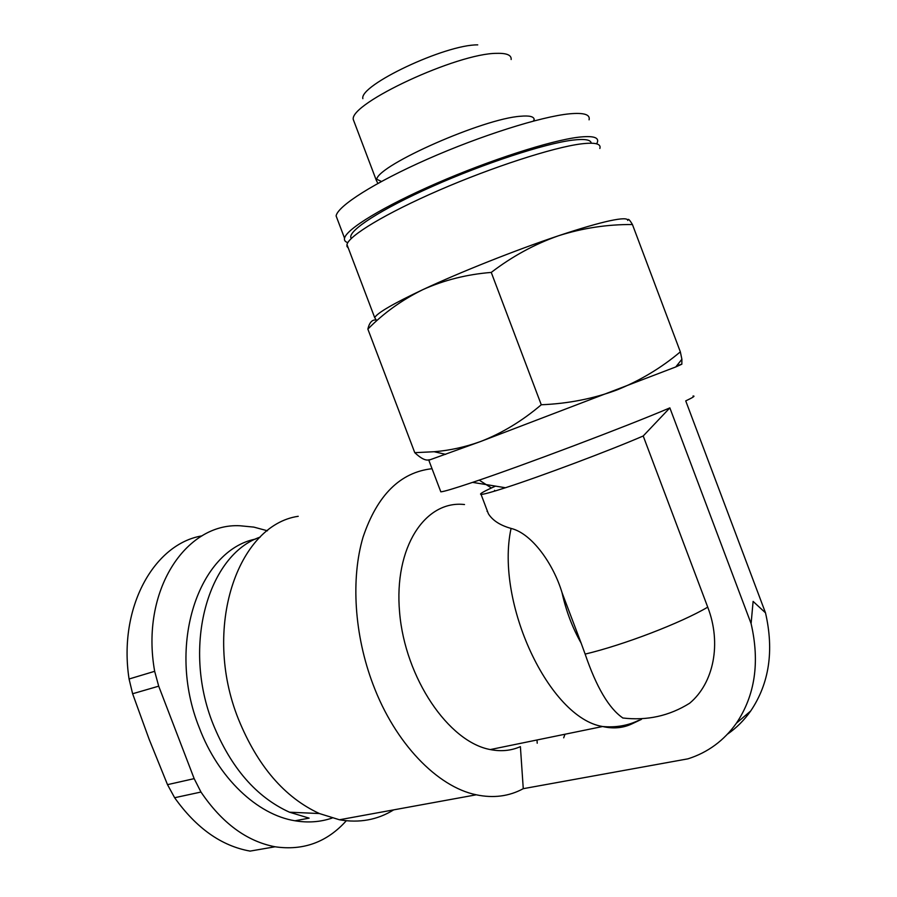 <?xml version="1.0" encoding="UTF-8"?>
<svg xmlns="http://www.w3.org/2000/svg" width="897" height="897" viewBox="0 0 897 897"><rect width="100%" height="100%" fill="white"/><g stroke="black" fill="none" stroke-linecap="round" stroke-linejoin="round"><path stroke-width="1.35" d="M622.765 717.914C608.962 708.451 596.415 687.192 585.136 654.104C623.583 644.977 680.823 623.034 707.733 607.146C721.76 643.429 713.765 683.122 689.658 703.226C669.308 715.952 647.006 720.874 622.753 717.981M495.536 486.118C483.674 491.421 478.852 494.18 481.061 494.404C483.438 494.449 491.567 492.218 505.448 487.744C540.241 476.587 610.666 450.148 643.205 435.987L707.733 607.146M562.015 592.603C566.052 610.891 572.432 627.743 581.155 643.16L562.015 592.603C553.763 564.908 532.381 533.558 511.066 528.423C500.1 525.35 492.52 520.428 488.327 513.645M581.155 643.16L585.136 654.104M440.528 491.074L440.819 491.836C443.78 491.646 454.364 488.484 472.584 482.373C521.404 466.081 626.947 426.243 669.857 407.877L751.103 623.628L753.11 601.405L765.5 612.842L685.734 400.892C693.123 397.416 695.545 395.801 693 396.048M669.857 407.877L643.205 435.987M487.587 511.626L487.026 511.335M464.511 504.54C425.38 499.954 393.66 547.047 399.613 612.55C405.096 677.997 448.556 741.987 490.289 749.567C501.087 751.697 511.122 750.722 520.395 746.64L523.265 788.676L687.977 758.828C707.811 752.516 723.957 740.63 736.403 723.206C755.061 695.388 759.972 662.188 751.103 623.628M511.066 528.423C494.976 602.515 549.222 718.048 602.616 726.514C613.167 728.947 622.866 728.106 631.712 723.98L641.445 719.36M537 739.98L537.213 743.221M563.686 737.827L564.987 734.228M495.301 490.939L494.539 490.334M491.421 487.99L479.222 480.119M432.029 468.705C400.253 472.259 377.267 495.066 363.061 537.124C350.805 578.397 354.18 634.829 373.096 684.579C395.106 743.299 437.366 786.882 476.251 794.798C493.451 798.397 509.126 796.357 523.265 788.676M346.298 820.755C327.035 842.205 303.298 850.883 275.065 846.779C246.709 841.319 222.008 823.076 200.973 792.04L194.167 778.641L158.702 686.171L154.665 671.315C140.224 590.888 185.78 522.626 240.161 525.777L253.851 527.111L267.463 530.789M632.441 224.53C607.381 224.34 582.77 228.073 558.607 235.732C580.404 228.455 597.469 223.465 609.825 220.774C621.812 218.229 627.799 218.128 627.765 220.471C627.911 218.15 629.47 219.507 632.441 224.53L680.341 351.848L681.888 359.248L681.843 364.193L675.755 366.951L681.899 359.26M558.607 235.732C534.702 244.119 512.254 256.351 491.253 272.419C466.799 274.381 444.015 280.122 422.879 289.63C459.926 272.251 515.753 250.039 558.607 235.732M422.879 289.63C402.069 299.867 383.725 313.019 367.86 329.098C369.407 322.449 372.199 319.422 376.258 320.038L374.688 317.605C377.334 312.885 393.402 303.567 422.879 289.63M348.283 248.02L346.982 246.451L346.96 244.545C348.899 235.698 385.766 213.34 439.182 190.186C492.52 167.044 552.911 147.489 580.886 143.924C595.07 142.174 601.394 143.699 599.846 148.487M350.873 237.739C348.159 230.619 380.844 209.315 432.545 186.352C484.133 163.4 544.894 143.509 572.678 140.123C584.676 138.676 590.865 139.697 591.224 143.184M367.86 329.098L414.773 452.671L434.17 451.729C449.689 450.473 465.106 447.087 480.444 441.571C501.972 433.217 522.256 420.951 541.272 404.76C567.879 403.684 593.052 398.761 616.777 390.016C640.2 380.552 661.392 367.826 680.341 351.848M491.253 272.419L541.272 404.76M429.282 459.735C425.929 460.968 421.097 458.614 414.773 452.671M681.081 364.384L676.63 365.853M440.819 491.836L428.811 460.217L480.444 441.571L675.755 366.951M255.735 539.03C199.078 549.973 165.923 644.831 199.257 727.669C218.195 777.991 257.327 814.801 295.001 820.777C308.007 822.953 320.375 822.044 332.092 818.064M260.242 537.068C208.44 554.503 181.631 645.56 213.094 724.114C230.888 767.754 256.329 797.119 289.439 812.189L309.117 818.142L295.001 820.777M298.219 516.302C237.817 525.048 201.769 627.833 238.389 719.046C257.473 765.915 284.472 797.411 319.41 813.545L339.436 819.768C359.383 823.222 377.469 819.914 393.693 809.868M202.016 535.868C154.295 543.683 118.023 607.381 129.067 679.007L132.621 693.751L149.205 739.453L167.504 784.651L174.635 797.725C196.32 828.178 221.447 845.961 249.994 851.085M765.5 612.842C774.167 650.751 769.245 683.458 750.722 710.951C744.241 720.156 736.515 727.882 727.545 734.105M337.608 219.888L336.106 215.919C337.653 206.075 374.139 182.674 427.454 159.161C480.669 135.649 541.239 116.509 569.55 113.818C583.913 112.517 590.417 114.524 589.071 119.828M347.812 242.639C345.143 241.809 344.056 240.329 344.549 238.187C346.399 229.116 383.176 206.534 436.581 183.302C489.885 160.07 550.321 140.605 578.374 137.23C592.592 135.582 598.961 137.219 597.458 142.118L596.662 143.834M362.859 98.67C359.002 85.316 445.248 44.435 477.742 44.872M354.562 122.9L353.272 119.492C349.595 103.458 457.313 53.147 496.826 53.349C506.805 53.08 511.582 55.143 511.155 59.516M377.884 183.436L376.336 180.364L376.695 179.221C378.904 164.79 483.472 118.561 520.54 116.251C529.275 115.455 533.816 116.509 534.175 119.391L533.984 120.916M200.973 792.04L174.635 797.725M194.167 778.641L167.504 784.651M154.665 671.315L129.067 679.007M158.702 686.171L132.621 693.751M488.349 513.633L481.061 494.404M505.448 487.744L472.584 482.373M490.289 749.567L602.616 726.514C615.858 727.702 627.911 725.639 638.776 720.302M374.688 317.605L346.96 244.545M347.363 245.587L346.982 246.451M445.663 454.353L434.17 451.74M289.439 812.189L319.41 813.545M339.436 819.768L476.251 794.798M275.065 846.779L249.994 851.118M750.722 710.951L736.403 723.206M344.549 238.187L336.106 215.919M376.336 180.364L353.272 119.492M533.435 121.061L534.175 119.391M381.472 181.474L376.695 179.221"/></g></svg>
